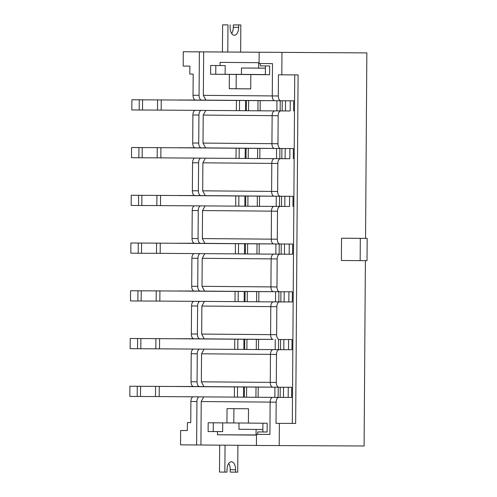 <?xml version="1.0" encoding="UTF-8"?>
<svg xmlns="http://www.w3.org/2000/svg" width="497" height="497" viewBox="0 0 497 497"><rect width="100%" height="100%" fill="white"/><g stroke="black" fill="none" stroke-linecap="round" stroke-linejoin="round"><path stroke-width="0.75" d="M258.657 62.69L258.62 68.101L265.404 68.157M365.55 238.361L366.848 52.899L183.281 51.744L199.372 51.881L199.067 95.325A4.777 2.572 90.5 0 0 201.602 100.108L195.57 100.059A4.777 2.572 -89.5 0 1 195.563 100.059A4.777 2.572 -89.5 0 1 193.035 95.275L193.178 74.109L189.829 74.084L189.885 66.126L183.182 66.07L183.281 51.744M187.338 430.545L180.635 430.52L187.338 430.57L187.394 422.612L190.749 422.63L187.394 422.612M258.62 68.101L241.474 68.033L241.43 74.395L210.604 74.233L229.378 74.388L229.279 88.708L250.73 88.888L250.83 74.562L269.598 74.718L265.361 74.662L265.417 65.927M210.604 74.233L210.666 65.48L225.197 65.579L225.135 74.333M259.092 62.697L220.078 62.373L220.053 65.561M269.598 74.718L269.66 65.964L260.273 65.89L260.291 63.517M283.532 387.244L283.464 397.42L291.633 397.463L278.774 397.407A4.777 2.572 90.5 0 0 276.164 402.172L276.015 423.338L295.659 423.432L298.094 74.898L278.45 74.805L278.301 95.971A4.777 2.572 90.5 0 0 280.836 100.761L274.81 100.711A4.777 2.572 -89.5 0 1 274.804 100.711A4.777 2.572 -89.5 0 1 272.269 95.927L203.354 95.343L203.658 51.893L366.848 52.899M274.344 397.358L272.735 397.358A4.777 2.572 -89.5 0 0 270.132 402.123L269.908 434.434L256.502 434.322L256.421 445.461L364.102 445.989L365.394 260.664M256.495 434.937L256.061 434.937L256.098 429.408M283.868 339.501L283.799 349.671L291.969 349.714L279.103 349.664A4.777 2.572 90.5 0 0 276.5 354.429L276.301 382.442A4.777 2.572 90.5 0 0 278.836 387.225L291.702 387.275L291.633 397.463M272.58 387.157L199.608 386.573A4.777 2.572 90.5 0 0 199.608 386.573L193.569 386.523A4.777 2.572 -89.5 0 1 193.563 386.523A4.777 2.572 -89.5 0 1 191.034 381.739L191.227 353.734A4.777 2.572 -89.5 0 1 193.296 349.068M274.679 349.608L279.103 349.664M284.203 291.751L284.129 301.928L292.298 301.971L279.438 301.921A4.777 2.572 90.5 0 0 276.829 306.686L276.636 334.692A4.777 2.572 90.5 0 0 279.171 339.482A4.777 2.572 90.5 0 0 279.177 339.482L292.037 339.532L291.969 349.714M272.915 339.408L199.937 338.83A4.777 2.572 90.5 0 1 199.931 338.83L193.905 338.78A4.777 2.572 -89.5 0 1 193.898 338.78A4.777 2.572 -89.5 0 1 191.364 333.996L191.562 305.984A4.777 2.572 -89.5 0 1 193.631 301.325M275.009 301.865L279.438 301.921M284.532 244.008L284.464 254.184L292.634 254.228L279.774 254.178A4.777 2.572 90.5 0 0 277.164 258.943L276.972 286.949A4.777 2.572 90.5 0 0 279.5 291.733L292.373 291.789L292.298 301.971M273.251 291.664L200.272 291.087A4.777 2.572 90.5 0 0 200.272 291.087L194.24 291.037A4.777 2.572 -89.5 0 1 194.234 291.037A4.777 2.572 -89.5 0 1 191.699 286.253L191.892 258.241A4.777 2.572 -89.5 0 1 193.967 253.582M275.344 254.122L279.774 254.178M289.515 206.454L280.103 206.435A4.777 2.572 90.5 0 0 277.5 211.194L277.301 239.206A4.777 2.572 90.5 0 0 279.836 243.99L292.702 244.046L292.634 254.228M273.58 243.921L194.569 243.294A4.777 2.572 -89.5 0 1 194.563 243.294A4.777 2.572 -89.5 0 1 192.035 238.51L192.227 210.498A4.777 2.572 -89.5 0 1 194.296 205.839M275.68 206.379L280.103 206.435M289.844 158.711L280.438 158.686A4.777 2.572 90.5 0 0 277.829 163.451L277.637 191.463A4.777 2.572 90.5 0 0 280.171 196.247L293.037 196.296L292.963 206.485M273.915 196.178L200.937 195.601A4.777 2.572 90.5 0 0 200.937 195.601A4.777 2.572 90.5 0 1 198.396 190.811L198.595 162.805A4.777 2.572 90.5 0 1 200.682 158.133M276.009 158.636L280.438 158.686M290.18 110.968L280.768 110.943A4.777 2.572 90.5 0 0 278.165 115.708L277.972 143.72A4.777 2.572 90.5 0 0 280.501 148.504L293.373 148.553L293.298 158.742M274.251 148.435L201.273 147.851A4.777 2.572 90.5 0 1 201.266 147.851L195.24 147.808A4.777 2.572 -89.5 0 1 195.234 147.808A4.777 2.572 -89.5 0 1 192.699 143.018L192.892 115.012A4.777 2.572 -89.5 0 1 194.967 110.346M276.344 110.887L280.768 110.943M274.804 100.711L280.836 100.761A4.777 2.572 90.5 0 0 280.842 100.761L293.702 100.81L293.634 110.999M274.58 100.692L195.563 100.059M274.735 110.893A4.777 2.572 -89.5 0 0 272.132 115.658L271.934 143.67A4.777 2.572 -89.5 0 0 274.468 148.454A4.777 2.572 -89.5 0 1 274.468 148.454L280.501 148.504A4.777 2.572 90.5 0 0 280.507 148.504L274.474 148.454M274.406 158.636A4.777 2.572 -89.5 0 0 271.797 163.401L271.604 191.413A4.777 2.572 -89.5 0 0 274.139 196.197L280.171 196.247A4.777 2.572 90.5 0 0 280.178 196.247M274.071 206.385A4.777 2.572 -89.5 0 0 271.468 211.144L271.269 239.156A4.777 2.572 -89.5 0 0 273.804 243.94A4.777 2.572 -89.5 0 1 273.804 243.94L279.836 243.99A4.777 2.572 90.5 0 0 279.842 243.99L273.81 243.94M273.735 254.129A4.777 2.572 -89.5 0 0 271.132 258.894L270.933 286.899A4.777 2.572 -89.5 0 0 273.468 291.683A4.777 2.572 -89.5 0 1 273.468 291.683L279.5 291.733A4.777 2.572 90.5 0 0 279.507 291.733L273.474 291.683M273.406 301.872A4.777 2.572 -89.5 0 0 270.797 306.637L270.604 334.643A4.777 2.572 -89.5 0 0 273.139 339.432A4.777 2.572 -89.5 0 1 273.139 339.432L273.145 339.432M273.07 349.615A4.777 2.572 -89.5 0 0 270.467 354.38L270.269 382.392A4.777 2.572 -89.5 0 0 272.803 387.175L278.836 387.225A4.777 2.572 90.5 0 0 278.842 387.225M278.829 387.225L272.81 387.175A4.777 2.572 -89.5 0 1 272.803 387.175M195.234 147.808L201.266 147.851A4.777 2.572 90.5 0 1 198.732 143.068L198.93 115.062A4.777 2.572 90.5 0 1 201.018 110.39M200.925 195.601L194.905 195.551A4.777 2.572 -89.5 0 1 194.899 195.551A4.777 2.572 -89.5 0 1 192.364 190.767L192.563 162.755A4.777 2.572 -89.5 0 1 194.631 158.096M194.563 243.294L200.602 243.344A4.777 2.572 90.5 0 1 198.067 238.56L198.26 210.548A4.777 2.572 90.5 0 1 200.347 205.876M194.234 291.037L200.266 291.087A4.777 2.572 90.5 0 1 197.731 286.303L197.93 258.291A4.777 2.572 90.5 0 1 200.018 253.625M193.898 338.78L199.931 338.83A4.777 2.572 90.5 0 1 197.396 334.046L197.595 306.034A4.777 2.572 90.5 0 1 199.682 301.368M193.563 386.523L199.601 386.573A4.777 2.572 90.5 0 1 197.067 381.789L197.259 353.783A4.777 2.572 90.5 0 1 199.347 349.111M190.749 422.643L190.891 401.477A4.777 2.572 -89.5 0 1 192.966 396.811M199.017 396.854A4.777 2.572 90.5 0 0 196.93 401.526L196.626 444.97L180.535 444.84L180.635 430.52M270.132 402.104L201.217 401.545L200.912 444.989L196.626 444.97M256.421 445.442L200.912 444.989M256.502 434.322L269.908 434.415M257.701 434.328L257.719 431.924L267.106 432.005L267.162 423.251L248.394 423.096L248.494 408.77L227.042 408.596L226.943 422.922L208.175 422.767L208.113 431.52L217.5 431.595L217.475 434.782L256.495 435.099M257.719 431.924L262.863 431.949L262.925 423.214M217.5 431.595L222.644 431.62L222.706 422.885M256.061 434.937L217.475 434.782M238.995 422.99L238.951 429.296L245.81 429.321M278.165 115.708L203.217 115.074L203.018 143.086L277.972 143.72M203.018 143.086L205.559 147.87M205.758 110.421L203.217 115.074M277.829 163.451L202.882 162.823L202.689 190.829L277.637 191.463M202.689 190.829L205.224 195.613M205.429 158.17L202.882 162.823M277.5 211.194L202.546 210.566L202.354 238.572L277.301 239.206M202.354 238.572L204.894 243.362M205.093 205.913L202.546 210.566M271.132 258.875L202.217 258.31L202.018 286.322L276.972 286.949M202.018 286.322L204.559 291.105M204.758 253.656L202.217 258.31M270.797 306.618L201.881 306.053L201.689 334.065L276.636 334.692M201.689 334.065L204.224 338.848M204.429 301.399L201.881 306.053M270.467 354.361L201.546 353.796L201.353 381.808L276.301 382.442M201.353 381.808L203.894 386.591M204.093 349.142L201.546 353.796M279.215 445.647L279.37 423.369M281.805 74.836L281.961 52.552M278.301 95.971L272.269 95.927L272.493 63.616L259.086 63.51L259.167 52.365M203.658 51.893L199.372 51.881M341.545 238.206L367.171 238.386L367.016 260.67L360.157 260.639L341.389 260.49L341.545 238.206L360.313 238.361L360.157 260.639M203.354 95.343L205.895 100.127M203.758 396.892L201.217 401.545M233.901 408.652L233.801 422.947L248.394 423.065M233.801 422.947L226.943 422.922M222.644 431.62L213.256 431.539L213.319 422.81M213.256 431.539L208.113 431.52M267.106 431.98L262.863 431.949M276.015 423.338L295.659 423.432M292.311 423.407L294.74 74.885M367.171 238.386L360.313 238.361M250.83 74.562L229.378 74.388M215.754 74.252L215.81 65.523M236.237 74.413L236.137 88.739L229.279 88.708M236.137 88.739L250.73 88.857M227.98 24.893L222.619 24.85L227.98 24.893L227.794 51.955M222.426 51.93L222.619 24.85M231.664 33.492A7.958 4.287 -89.5 0 0 233.317 27.279L233.335 24.893L240.84 24.943L240.654 52.005M265.361 74.562L241.43 74.37M265.404 68.201L248.332 68.058M230.123 24.9L230.105 27.292A7.958 4.287 90.5 0 0 234.329 35.262A7.958 4.287 90.5 0 0 238.684 27.323L238.697 24.937L240.84 24.943M233.335 24.893L238.697 24.937M237.908 445.293L237.721 472.15L230.21 472.1L230.229 469.708L235.59 469.752A7.958 4.287 90.5 0 0 231.372 461.781A7.958 4.287 90.5 0 0 227.017 469.721L226.999 472.107L224.855 472.1L225.048 445.188M224.855 472.1L219.494 472.057L219.68 445.144M238.951 429.265L262.882 429.464M228.676 463.508A7.958 4.287 -89.5 0 1 230.229 469.708M235.578 472.144L235.59 469.752M193.271 386.492L177.143 386.492M180.442 386.517L193.513 386.523M201.322 386.585L238.753 386.877M180.442 386.473L177.143 386.449M243.499 397.178L255.936 397.277L256.011 387.088L237.535 386.946L237.467 397.134L243.499 397.178L243.567 386.995M274.928 387.194L274.86 397.358L258.136 397.289L258.21 387.107L272.636 387.163M278.227 387.219L278.152 397.376L280.165 397.395L280.24 387.231M288.179 397.438L288.248 387.262M242.909 386.914L129.897 386.231L137.271 386.287L137.203 396.476L140.496 396.494L155.505 396.556L155.573 386.374L140.57 386.312L140.496 396.494M137.203 396.476L129.829 396.413L129.897 386.231M155.505 396.556L159.177 396.581L159.251 386.393L237.535 386.946M159.177 396.581L237.467 397.128M258.136 397.289L255.936 397.277M280.165 397.395L283.464 397.42M274.86 397.358L278.152 397.376M258.21 387.107L256.011 387.088M140.57 386.312L137.271 386.287M159.251 386.393L155.573 386.374M193.6 338.749L177.479 338.749M180.771 338.768L193.849 338.78M201.652 338.836L239.082 339.134M180.778 338.73L177.479 338.706M243.834 349.434L256.272 349.534L256.346 339.345L237.87 339.202L237.796 349.385L243.834 349.434L243.903 339.252M275.263 339.445L275.189 349.615L258.471 349.546L258.539 339.358L272.965 339.42M278.562 339.476L278.488 349.633L280.501 349.652L280.569 339.488M288.515 349.689L288.583 339.519M243.238 339.165L130.233 338.482L137.607 338.544L137.532 348.732L140.831 348.751L155.834 348.813L155.909 338.625L140.906 338.569L140.831 348.751M137.532 348.732L130.158 348.67L130.233 338.482M155.834 348.813L159.512 348.832L159.58 338.65L237.87 339.202M159.512 348.832L237.796 349.385M258.471 349.546L256.272 349.534M280.501 349.652L283.799 349.671M275.189 349.615L278.488 349.633M258.539 339.358L256.346 339.345M140.906 338.569L137.607 338.544M159.58 338.65L155.909 338.625M193.936 291.006L177.808 291M181.107 291.025L194.184 291.037M201.987 291.093L239.417 291.391M181.107 290.981L177.808 290.962M244.164 301.691L256.607 301.785L256.676 291.602L247.295 291.522L238.206 291.459L238.131 301.642L244.164 301.691L244.238 291.509M275.593 291.702L275.524 301.872L258.807 301.803L258.875 291.615L273.3 291.677M278.892 291.733L278.823 301.89L280.83 301.909L280.904 291.739M288.844 301.946L288.919 291.776M243.573 291.422L130.562 290.739L137.936 290.801L137.868 300.983L141.167 301.008L156.17 301.07L156.244 290.882L141.235 290.82L141.167 301.008M137.868 300.983L130.494 300.927L130.562 290.739M156.17 301.07L159.841 301.089L159.916 290.907L238.206 291.459M159.841 301.089L238.131 301.642M258.807 301.803L256.607 301.785M280.83 301.909L284.129 301.928M275.524 301.872L278.823 301.89M258.875 291.615L256.676 291.602M141.235 290.82L137.936 290.801M159.916 290.907L156.244 290.882M194.271 243.257L178.143 243.257M181.442 243.281L194.513 243.294M202.322 243.35L239.753 243.648M181.442 243.238L178.143 243.219M244.499 253.948L256.937 254.042L257.011 243.859L238.535 243.71L238.467 253.899L244.499 253.948L244.567 243.76M275.928 243.959L275.86 254.122L259.136 254.06L259.21 243.872L273.636 243.928M279.227 243.984L279.152 254.147L281.165 254.166L281.24 243.996M289.179 254.203L289.248 244.027M243.909 243.679L130.897 242.996L138.272 243.058L138.203 253.24L141.496 253.265L156.505 253.327L156.574 243.139L141.57 243.076L141.496 253.265M138.203 253.24L130.829 253.184L130.897 242.996M156.505 253.327L160.177 253.346L160.245 243.163L238.535 243.71M160.177 253.346L238.467 253.892M259.136 254.06L256.937 254.042M281.165 254.166L284.464 254.184M275.86 254.122L279.152 254.147M259.21 243.872L257.011 243.859M141.57 243.076L138.272 243.058M160.245 243.163L156.574 243.139M194.6 195.514L178.479 195.514M181.772 195.538L194.849 195.545M202.652 195.607L240.082 195.899M181.772 195.495L178.479 195.476M244.835 206.205L257.272 206.298L257.347 196.11L238.871 195.967L238.796 206.156L244.835 206.205L244.903 196.017M276.264 196.216L276.189 206.379L259.471 206.311L259.54 196.129L273.965 196.185M279.556 196.24L279.488 206.404L281.501 206.417L281.569 196.253M284.868 196.265L284.8 206.441L289.515 206.46L289.583 196.284M244.238 195.936L131.233 195.253L138.607 195.315L138.533 205.497L141.831 205.522L156.835 205.578L156.909 195.396L141.906 195.333L141.831 205.522M138.533 205.497L131.158 205.435L131.233 195.253M156.835 205.578L160.512 205.603L160.581 195.414L238.871 195.967M160.512 205.603L238.796 206.149M259.471 206.311L257.272 206.298M281.501 206.417L284.8 206.441M276.189 206.379L279.488 206.404M259.54 196.129L257.347 196.11M141.906 195.333L138.607 195.315M160.581 195.414L156.909 195.396M194.936 147.771L178.808 147.771M182.107 147.795L195.184 147.802M202.987 147.864L240.418 148.156M182.107 147.752L178.808 147.727M245.164 158.462L257.608 158.555L257.676 148.367L248.289 148.292L239.2 148.224L239.132 158.413L245.164 158.462L245.238 148.274M276.593 148.473L276.525 158.636L259.807 158.568L259.875 148.386L274.301 148.441M279.892 148.497L279.823 158.655L281.83 158.673L281.905 148.51M285.203 148.522L285.129 158.698L289.844 158.717L289.919 148.541M244.574 148.193L131.562 147.51L138.936 147.566L138.868 157.754L142.167 157.773L157.17 157.835L157.245 147.652L142.235 147.59L142.167 157.773M138.868 157.754L131.494 157.692L131.562 147.51M157.17 157.835L160.842 157.86L160.916 147.671L239.2 148.224M160.842 157.86L239.132 158.406M259.807 158.568L257.608 158.555M281.83 158.673L285.129 158.698M276.525 158.636L279.823 158.655M259.875 148.386L257.676 148.367M142.235 147.59L138.936 147.566M160.916 147.671L157.245 147.652M195.271 100.027L179.144 100.027M182.442 100.046L195.514 100.059M203.316 100.114L240.753 100.413M182.442 100.009L179.144 99.984M245.499 110.713L257.937 110.812L258.011 100.624L239.535 100.481L239.467 110.663L245.499 110.713L245.568 100.531M276.928 100.729L276.86 110.893L260.136 110.825L260.211 100.636L274.636 100.698M280.227 100.754L280.153 110.912L282.166 110.93L282.24 100.767M285.533 100.779L285.464 110.949L290.18 110.974L290.248 100.798M244.909 100.444L131.898 99.76L139.272 99.822L139.203 110.011L142.496 110.03L157.506 110.092L157.574 99.903L142.571 99.847L142.496 110.03M139.203 110.011L131.829 109.949L131.898 99.76M157.506 110.092L161.177 110.11L161.245 99.928L239.535 100.481M161.177 110.11L239.467 110.663M260.136 110.825L257.937 110.812M282.166 110.93L285.464 110.949M276.86 110.893L280.153 110.912M260.211 100.636L258.011 100.624M142.571 99.847L139.272 99.822M161.245 99.928L157.574 99.903M272.735 397.358L278.774 397.407M280.165 196.247L274.139 196.197M271.132 258.894L277.164 258.943M270.797 306.637L276.829 306.686M270.467 354.38L276.5 354.429M270.132 402.123L276.164 402.172M192.892 115.012L198.93 115.062M198.732 143.068L192.699 143.018M192.563 162.755L198.595 162.805M198.396 190.811L192.364 190.767M192.227 210.498L198.26 210.548M198.067 238.56L192.035 238.51M191.892 258.241L197.93 258.291M197.731 286.303L191.699 286.253M191.562 305.984L197.595 306.034M197.396 334.046L191.364 333.996M191.227 353.734L197.259 353.783M197.067 381.789L191.034 381.739M190.891 401.477L196.93 401.526M199.067 95.325L193.035 95.275M233.317 27.279L238.684 27.323M246.555 397.196L246.624 387.014M234.36 397.103L234.429 386.914M244.356 397.184L244.425 387.001M246.885 349.453L246.959 339.271M234.69 349.36L234.764 339.171M244.692 349.441L244.76 339.252M247.22 301.71L247.295 291.522M235.025 301.611L235.093 291.428M245.021 301.698L245.096 291.509M247.556 253.967L247.624 243.778M235.361 253.868L235.429 243.685M245.356 253.948L245.425 243.766M247.885 206.224L247.96 196.035M235.69 206.125L235.764 195.942M245.692 206.205L245.76 196.023M248.22 158.475L248.289 148.292M236.025 158.381L236.094 148.193M246.021 158.462L246.096 148.28M248.556 110.732L248.624 100.549M236.361 110.638L236.429 100.45M246.357 110.719L246.425 100.531M194.899 195.551L200.931 195.601"/></g></svg>
